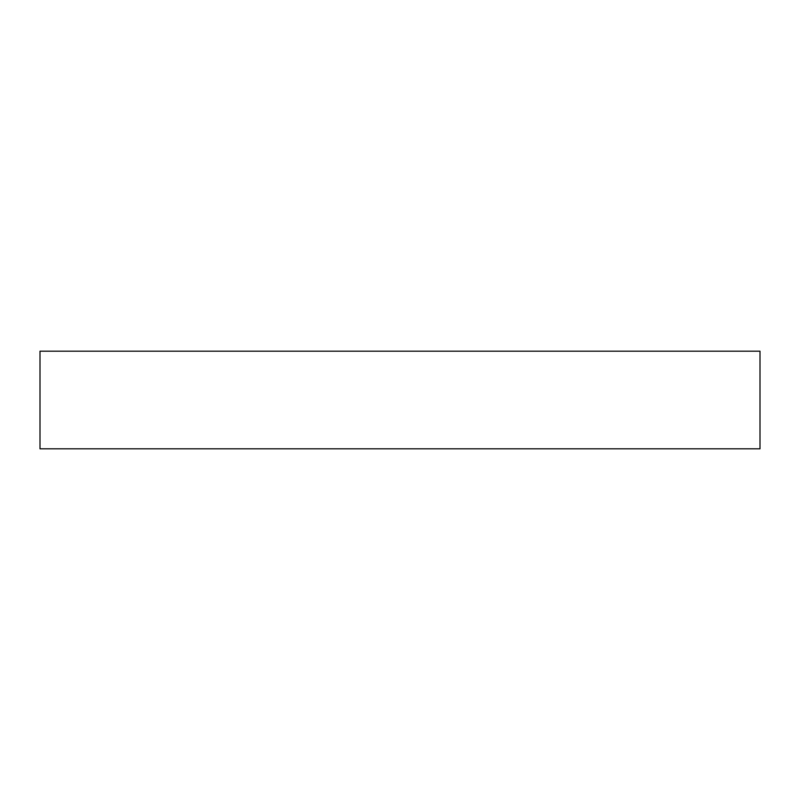 <?xml version="1.0" encoding="UTF-8"?>
<svg xmlns="http://www.w3.org/2000/svg" width="800" height="800" viewBox="0 0 800 800"><rect width="100%" height="100%" fill="white"/><g stroke="black" fill="none" stroke-linecap="round" stroke-linejoin="round"><path stroke-width="1.2" d="M760 351.19L760 448.81L40 448.81L40 351.19L760 351.19"/></g></svg>

